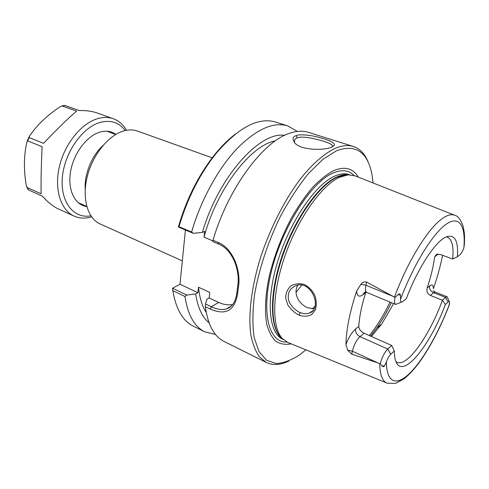 <?xml version="1.0" encoding="UTF-8"?>
<svg xmlns="http://www.w3.org/2000/svg" width="489" height="489" viewBox="0 0 489 489"><rect width="100%" height="100%" fill="white"/><g stroke="black" fill="none" stroke-linecap="round" stroke-linejoin="round"><path stroke-width="0.73" d="M182.324 260.888L100.062 223.913C87.678 218.534 81.73 198.467 87.268 176.498C92.727 154.53 108.821 134.921 123.955 130.863C128.839 129.542 133.344 129.609 137.464 131.076L212.195 157.806M172.501 288.284L172.849 290.692L184.94 296.456L186.804 295.081L172.495 288.223L179.995 284.28L185.41 230.001M235.197 134.194C228.522 139.279 221.939 145.777 215.447 153.687C198.98 174.206 186.621 198.638 178.357 226.969L193.241 233.314L191.596 232.024L178.998 226.694L178.369 227.018M85.22 189.475C84.108 174.567 91.755 155.588 102.892 145.612M205.478 303.956L205.337 306.689L210.319 309.066C225.515 315.692 234.579 310.747 237.507 294.225L238.461 287.055C241.193 270.545 232.947 248.333 218.216 242.471L213.015 240.27L212.678 241.548L218.754 244.121C232.654 249.677 240.301 270.527 237.74 285.949L236.798 293.027C235.686 301.701 232.226 307 226.413 308.932C222.055 310.154 217.018 309.421 211.303 306.725L205.478 303.956L206.926 299.219L209.145 297.954L209.787 292.465L198.516 287.232C199.573 297.85 202.146 306.255 206.242 312.434M198.516 287.232L197.911 292.685L195.679 293.92C197.752 307.605 202.232 317.257 209.109 322.874M205.337 306.689C207.923 324.947 214.151 336.524 224.029 341.426L266.358 362.49C272.941 365.583 280.466 365.087 288.913 361.004M209.145 297.954L218.656 302.416C223.504 304.659 228.204 305.325 232.758 304.409M178.998 226.694C187.458 198.155 199.97 173.564 216.535 152.923C238.711 127.317 258.351 117.012 275.441 122.005L287.697 125.85L297.312 131.425M191.596 232.024C200.759 200.386 217.911 169.035 236.487 149.163C256.053 129.359 273.119 121.59 287.697 125.85M215.521 334.47L204.726 331.823L193.228 326.102C182.727 320.876 175.93 309.072 172.849 290.692M204.726 331.823C194.414 326.695 187.819 314.91 184.94 296.456M294.971 143.216L294.427 141.798C294.494 139.658 295.442 138.356 297.275 137.898C303.119 134.707 332.508 142.574 332.41 145.82L332.337 146.853M300.24 312.538C296.218 311.31 289.005 304.568 288.431 299.219C287.514 292.899 289.843 288.449 295.417 285.863C310.986 278.883 323.174 308.724 309.403 313.107C305.876 313.987 302.819 313.797 300.24 312.538L299.134 315.179C303.18 316.67 307.312 316.524 311.536 314.733L315.326 309.971C316.683 305.491 316.524 300.637 314.849 295.405C312.349 290.466 308.797 286.805 304.201 284.427C299.347 283.18 294.898 283.693 290.845 285.961C287.495 289.121 285.759 293.125 285.631 297.978L287.85 305.05C291.34 309.934 295.099 313.308 299.134 315.179M454.446 215.16L355.142 175.875L348.296 174.799L339.28 177.385C321.346 185.753 297.984 218.559 285.001 255.778C271.951 292.997 271.652 327.282 282.33 338.547L288.015 342.52L386.817 383.04M442.569 255.307C440.473 265.955 437.411 277.086 433.376 288.706C433.321 284.989 432.068 284.06 429.611 285.918L427.172 287.96C430.931 276.725 433.413 266.389 434.605 256.939L438.113 254.06M394.336 350.986L390.754 354.244C389.091 355.906 387.643 358.468 386.402 361.927L384.562 365.735C383.737 366.829 382.918 366.952 382.086 366.084L380.234 363.718L351.787 354.158L352.392 351.2C353.987 344.831 356.518 339.971 359.977 336.621L364.097 333.247L391.738 345.485L394.336 350.986C394.366 355.497 394.91 359.048 395.956 361.646C402.832 379.623 430.137 345.515 445.369 304.525L442.411 300.197C429.782 335.222 407.282 367.392 396.97 362.276L395.974 361.683M364.097 333.247C360.735 331.505 358.969 329.231 358.792 326.438L355.613 328.975C351.976 332.117 348.755 337.276 345.955 344.452L347.655 350.142L351.787 354.158M345.955 344.452C346.218 329.647 349.782 311.848 356.646 291.053C357.049 296.047 359.018 297.355 362.545 294.983L365.748 292.611C361.664 305.429 359.348 316.701 358.792 326.438M401.53 302.092L395.699 304.415L366.854 292.489C365.454 291.737 365.136 289.323 365.9 285.252L366.554 282.055C364.348 281.523 362.483 282.245 360.961 284.225L356.646 291.053M366.554 282.055L395.002 297.428L398.101 294.653C399.434 293.461 400.228 293.632 400.479 295.148L400.577 299.244C400.442 301.927 401.169 302.697 402.753 301.548L406.353 298.602C417.893 267.899 435.613 241.12 446.206 236.914C454.721 233.986 458.462 240.594 457.423 256.749L460.235 254.445C461.518 253.247 462.722 251.089 463.853 247.96L464.416 243.907M297.777 285.221C295.283 289.604 295.448 294.402 298.284 299.623C300.588 303.259 303.602 305.937 307.337 307.648L314.079 308.846M296.157 135.655C292.508 136.682 292.135 139.224 295.05 143.295C301.896 150.514 324.562 150.551 331.878 147.055L334.421 145.209C334.733 142.886 330.044 140.422 320.356 137.812C311.371 134.97 298.376 133.992 296.157 135.655L297.269 137.892M368.602 163.173C365.344 154.377 360.265 148.809 353.376 146.468L308.266 132.311C302.66 130.532 296.297 130.905 289.176 133.43C262.825 141.828 227.819 188.919 213.015 240.27M353.376 146.468C348.211 144.83 342.245 145.41 335.478 148.21C324.665 153.246 312.642 163.613 300.582 178.717C284.567 199.885 269.849 228.815 260.282 258.351C251.267 287.832 248.076 315.478 250.875 335.051C252.734 344.152 255.6 351.438 259.47 356.909L266.358 362.49M305.869 349.843L299.8 354.708C291.548 360.13 283.754 363.07 276.419 363.541L266.664 360.356L259.048 351.677L254.17 337.563C252.416 325.595 252.507 311.511 254.451 295.313C258.724 269.965 267.874 242.061 280.429 216.382C289.292 199.922 298.669 185.594 308.571 173.393L323.156 159.108L336.854 150.581C356.114 143.949 367.856 152.177 372.086 175.258L373.089 182.978M291.206 343.828C285.527 344.91 280.448 344.103 275.961 341.414C271.933 337.599 268.877 331.903 266.792 324.323C264.47 311.713 265.282 294.849 269.36 275.704C274.274 255.771 281.646 236.499 291.475 217.898C298.186 206.309 305.173 196.199 312.44 187.574C319.69 180.001 326.652 174.414 333.315 170.814C344.58 166.003 352.93 168.112 358.351 177.146M193.241 233.314L202.397 232.428L204.683 231.364L204.041 237.165L212.849 240.894M446.237 236.896L447.368 237.165C452.056 239.286 453.835 246.578 452.704 259.036L457.423 256.749M434.605 256.939L436.585 254.335L440.296 254.476L452.704 259.036M427.172 287.96C426.322 291.267 427.392 293.755 430.369 295.405L433.541 292.685L435.186 292.074L447.117 296.78L449.342 301.615M447.117 296.78L445.522 297.416L442.411 300.197L430.369 295.405M365.748 292.611L365.9 292.19M371.353 336.463L381.695 324.079L393.633 303.559M379.678 363.608C379.953 374.88 382.465 381.414 387.221 383.205L395.473 383.388L403.89 378.938C409.574 374.458 415.326 368.083 421.139 359.818C431.567 344.598 440.834 326.621 448.945 305.876L449.648 302.336C449.483 301.383 448.994 301.255 448.168 301.97L445.369 304.525M395.699 304.415C394.452 303.736 394.213 301.407 395.002 297.428M301.774 285.197L296.028 292.294M312.159 308.889L315.057 306.206M380.234 363.718C381.97 357.331 384.482 352.435 387.771 349.03L391.738 345.485M195.679 293.92L186.804 295.081M179.995 284.28L197.911 292.685M275.35 140.875C250.808 145.037 216.615 189.237 204.041 237.165M284.653 135.343C259.726 131.235 218.345 176.969 202.397 232.428M76.602 111.137C68.863 117.641 57.843 128.369 43.545 143.326L29.23 137.611L29.456 136.131C37.085 124.97 47.341 115.159 60.226 106.7L62.256 105.985L76.602 111.137M126.529 130.282C123.295 124.634 118.913 120.795 113.387 118.76L96.755 112.861C92.06 111.205 86.198 110.428 79.169 110.532L64.579 105.343M111.468 132.904L110.899 131.908M82.311 205.301L83.411 204.934M28.283 189.836L42.427 196.187C48.014 202.397 53.301 206.639 58.289 208.913L74.175 216.107C79.566 218.467 85.386 218.736 91.632 216.908M27.8 140.93L42.097 146.688C41.186 167.146 40.868 182.849 41.137 193.791L27.201 187.574L26.314 185.618C23.637 170.264 23.814 155.783 26.852 142.183L29.23 137.611M113.387 118.76C108.931 117.183 104.084 117.042 98.857 118.326C82.458 122.299 65.208 142.684 59.585 165.783C53.869 188.888 60.648 210.178 74.175 216.107M125.239 130.539C119.273 122.678 111.192 119.891 100.997 122.177C82.971 126.504 64.548 152.213 62.39 177.14C60.013 202.11 73.815 219.066 90.881 215.832M115.893 134.365C111.51 131.254 106.376 130.453 100.502 131.957C87.293 135.38 73.778 152.898 70.605 171.333C67.323 189.781 74.848 205.05 86.797 206.59M218.216 242.471L218.754 244.121M237.74 285.949L238.461 287.055M236.798 293.027L237.507 294.225M218.656 302.416L211.303 306.725L210.319 309.066M464.409 243.675C464.556 238.161 464.99 234.488 463.046 226.016C460.662 219.537 457.93 215.967 454.849 215.319C451.659 213.931 447.588 214.94 442.643 218.332C428.633 227.636 407.96 260.655 394.476 297.061M400.577 299.244C413.462 264.781 432.679 233.73 445.992 224.359C459.367 214.879 465.846 225.9 463.853 247.96M429.611 285.918C429.22 288.926 430.528 291.181 433.541 292.685L445.522 297.416L448.168 301.97M449.605 303.895C438.798 332.318 423.443 359.562 410.088 372.924C396.799 386.169 386.524 383.37 386.402 361.927M398.101 294.653L400.479 295.148M370.564 336.108L376.762 328.003C381.976 320.527 386.848 312.068 391.377 302.63M390.014 302.068C383.639 315.35 376.738 326.511 369.311 335.558M355.613 328.975C355.289 332.288 356.744 334.837 359.977 336.621L387.771 349.03L390.754 354.244M382.086 366.084L384.562 365.735M378.663 363.266L352.392 351.2L347.655 350.142M437.38 254.121L437.05 255.044M393.462 296.517L365.9 285.252L360.961 284.225M362.545 294.983L365.204 291.695M348.865 174.769L345.882 174.701L336.909 177.262C319.06 185.545 295.882 218.027 283.039 254.873C270.13 291.725 269.885 325.723 280.527 336.945L282.721 338.963M348.999 174.769C345.258 174.151 341.047 174.946 336.371 177.159C317.777 185.722 293.479 220.728 281.041 259.121C268.51 297.526 270.258 330.864 282.819 339.06M349.574 174.762L348.999 174.567C344.733 173.137 339.763 173.736 334.091 176.382C314.94 185.093 289.879 221.774 277.801 261.095C265.606 300.442 268.822 333.125 282.685 339.201L283.229 339.464M354.012 175.459C348.706 169.995 341.548 169.261 332.526 173.265C311.187 182.66 282.917 226.279 271.86 269.555C260.625 312.874 268.907 343.247 286.909 342.037M27.201 187.574L28.521 189.958M64.841 105.404L62.256 105.985M115.722 134.469L106.889 131.223M86.742 206.401L78.13 202.617M226.431 308.926L231.493 305.869M215.447 153.687L216.535 152.923M332.404 145.82L332.22 146.908M312.844 310.686L309.403 313.101M332.386 146.755L334.421 145.209M381.695 324.079L376.762 328.003L370.546 336.102M433.175 290.747L435.186 292.074M366.854 292.489L365.222 292.037M282.709 338.95L282.33 338.547M348.846 174.769L348.296 174.799M29.077 136.816L27.097 141.413M28.289 189.842L26.779 187.122M61.718 105.985L64.603 105.337"/></g></svg>
